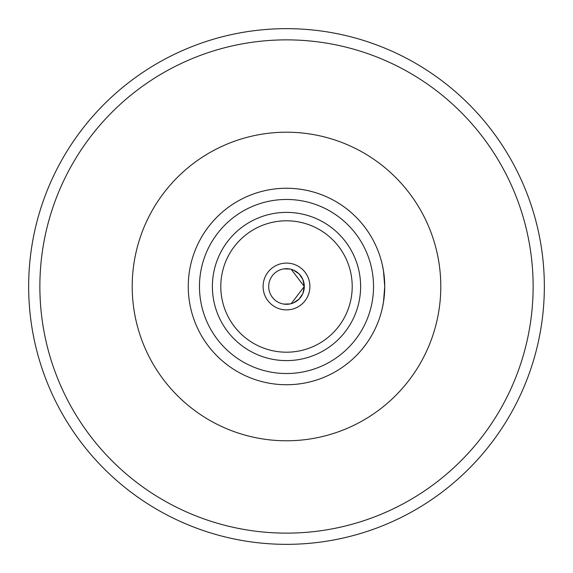 <?xml version="1.0" encoding="UTF-8"?>
<svg xmlns="http://www.w3.org/2000/svg" width="573" height="573" viewBox="0 0 573 573"><rect width="100%" height="100%" fill="white"/><g stroke="black" fill="none" stroke-linecap="round" stroke-linejoin="round"><path stroke-width="0.86" d="M291.206 303.661L304.299 286.5L291.206 269.339L293.462 270.119L299.085 273.915L302.873 279.517L304.299 286.5L302.873 293.476L299.085 299.085L293.462 302.873L290.096 303.926L283.843 304.098C279.645 303.117 279.645 303.117 283.843 304.098C279.645 303.117 279.645 303.117 283.843 304.098L290.088 303.926M283.843 268.902C279.645 269.883 279.645 269.883 283.843 268.902C279.645 269.883 279.645 269.883 283.843 268.902L290.088 269.066L286.5 268.701A17.799 17.799 0 0 0 268.701 286.5A17.799 17.799 0 0 0 286.5 304.292A17.799 17.799 0 0 0 304.299 286.5A17.799 17.799 0 0 0 286.5 268.701M382.198 308.711L383.473 302.207L384.741 286.5L383.473 270.793L382.198 264.289A98.241 98.241 0 0 0 188.259 286.5A98.241 98.241 0 0 0 286.5 384.734A98.241 98.241 0 0 0 384.741 286.5A98.241 98.241 0 0 0 286.5 188.259A98.241 98.241 0 0 0 188.259 286.5A98.241 98.241 0 0 0 286.5 384.734A98.241 98.241 0 0 0 384.741 286.5A98.241 98.241 0 0 0 286.5 188.259M382.571 265.987A98.241 98.241 0 0 1 384.741 286.5M544.343 286.5A257.843 257.843 0 0 0 286.5 28.657A257.843 257.843 0 0 0 28.657 286.5A257.843 257.843 0 0 0 286.5 544.343A257.843 257.843 0 0 0 544.343 286.5A257.843 257.843 0 0 0 286.5 28.657A257.843 257.843 0 0 0 28.657 286.5A257.843 257.843 0 0 0 286.5 544.343A257.843 257.843 0 0 0 544.343 286.5M286.5 440.787A154.295 154.295 0 0 0 440.795 286.5A154.295 154.295 0 0 0 286.5 132.205A154.295 154.295 0 0 0 132.205 286.5A154.295 154.295 0 0 0 286.5 440.787M286.5 533.134A246.634 246.634 0 0 0 533.134 286.5A246.634 246.634 0 0 0 286.5 39.866A246.634 246.634 0 0 0 39.866 286.5A246.634 246.634 0 0 0 286.5 533.134M286.5 373.524A87.032 87.032 0 0 0 373.532 286.5A87.032 87.032 0 0 0 286.5 199.468A87.032 87.032 0 0 0 199.468 286.5A87.032 87.032 0 0 0 286.5 373.524M286.5 360.61A74.118 74.118 0 0 0 360.618 286.5A74.118 74.118 0 0 0 286.5 212.382A74.118 74.118 0 0 0 212.382 286.5A74.118 74.118 0 0 0 286.5 360.61M286.5 352.202A65.709 65.709 0 0 0 352.209 286.5A65.709 65.709 0 0 0 286.5 220.791A65.709 65.709 0 0 0 220.791 286.5A65.709 65.709 0 0 0 286.5 352.202M286.5 309.9A23.4 23.4 0 0 0 309.9 286.5A23.4 23.4 0 0 0 286.5 263.093A23.4 23.4 0 0 0 263.1 286.5A23.4 23.4 0 0 0 286.5 309.9"/></g></svg>
